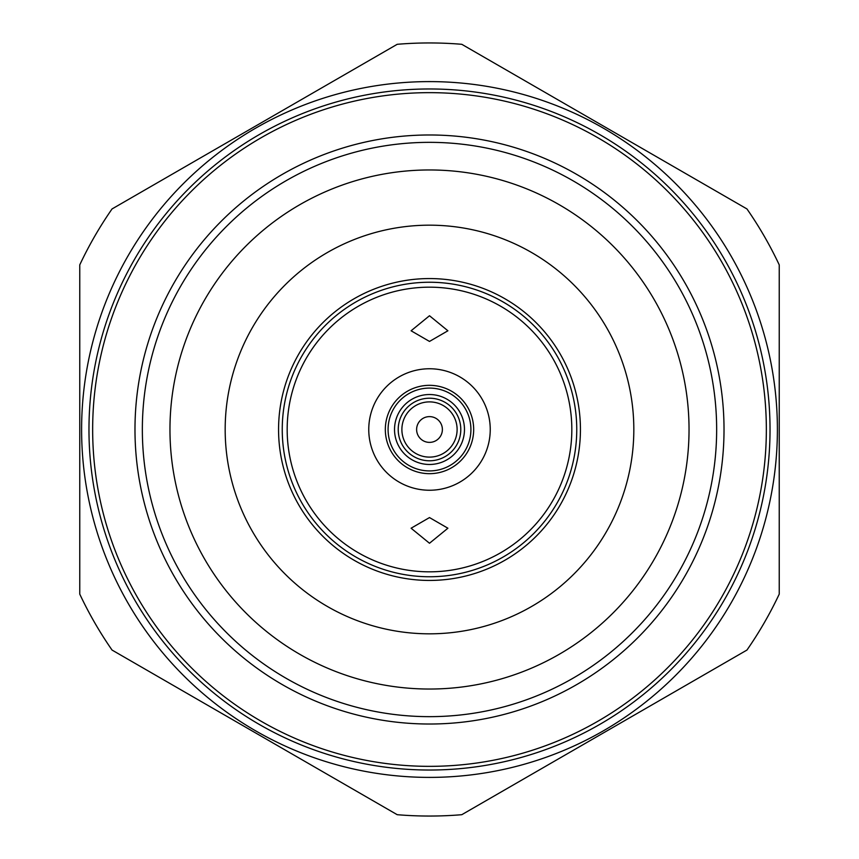 <?xml version="1.0" encoding="UTF-8"?>
<svg xmlns="http://www.w3.org/2000/svg" width="859" height="859" viewBox="0 0 859 859"><rect width="100%" height="100%" fill="white"/><g stroke="black" fill="none" stroke-linecap="round" stroke-linejoin="round"><path stroke-width="1.29" d="M461.788 44.303A386.55 386.55 0 0 0 397.212 44.303L112.046 208.941A386.55 386.55 0 0 0 79.769 264.862L79.769 594.138A386.55 386.55 0 0 0 112.046 650.059L397.212 814.697A386.55 386.55 0 0 0 461.788 814.697L746.954 650.059A386.55 386.55 0 0 0 779.231 594.138L779.231 264.862A386.55 386.55 0 0 0 746.954 208.941L461.788 44.303M429.5 770.029A340.529 340.529 0 0 1 88.971 429.5A340.529 340.529 0 0 1 429.5 88.971A340.529 340.529 0 0 1 770.029 429.5A340.529 340.529 0 0 1 429.5 770.029A340.529 340.529 0 0 1 88.971 429.5A340.529 340.529 0 0 1 429.5 88.971M398.211 429.5A31.289 31.289 0 0 0 429.5 460.789A31.289 31.289 0 0 0 460.789 429.5A31.289 31.289 0 0 0 429.5 398.211A31.289 31.289 0 0 0 398.211 429.5M394.528 429.5A34.972 34.972 0 0 0 429.5 464.472A34.972 34.972 0 0 0 464.472 429.5A34.972 34.972 0 0 0 429.5 394.528A34.972 34.972 0 0 0 394.528 429.5M470.915 429.5A41.415 41.415 0 0 0 429.5 388.085A41.415 41.415 0 0 0 388.085 429.5A41.415 41.415 0 0 0 429.5 470.915A41.415 41.415 0 0 0 470.915 429.5M429.5 543.253L411.096 528.221L429.5 517.569L447.904 528.221L429.5 543.253M429.5 315.747L447.904 330.779L429.5 341.431L411.096 330.779L429.5 315.747M490.242 429.5A60.742 60.742 0 0 1 429.5 490.242A60.742 60.742 0 0 1 368.758 429.5A60.742 60.742 0 0 1 429.5 368.758A60.742 60.742 0 0 1 490.242 429.5M571.826 429.5A142.326 142.326 0 0 1 429.5 571.826A142.326 142.326 0 0 1 287.174 429.5A142.326 142.326 0 0 1 429.5 287.174A142.326 142.326 0 0 1 571.826 429.5M473.674 429.5A44.174 44.174 0 0 1 429.5 473.674A44.174 44.174 0 0 1 385.326 429.5A44.174 44.174 0 0 1 429.5 385.326A44.174 44.174 0 0 1 473.674 429.5M429.5 576.754A147.254 147.254 0 0 0 576.754 429.5A147.254 147.254 0 0 0 429.5 282.246A147.254 147.254 0 0 0 282.246 429.5A147.254 147.254 0 0 0 429.5 576.754M429.5 278.563A150.937 150.937 0 0 1 580.437 429.5A150.937 150.937 0 0 1 429.5 580.437A150.937 150.937 0 0 1 278.563 429.5A150.937 150.937 0 0 1 429.5 278.563M429.5 169.964A259.536 259.536 0 0 0 169.964 429.5A259.536 259.536 0 0 0 429.5 689.036A259.536 259.536 0 0 0 689.036 429.5A259.536 259.536 0 0 0 429.5 169.964A259.536 259.536 0 0 0 169.964 429.5A259.536 259.536 0 0 0 429.5 689.036A259.536 259.536 0 0 0 689.036 429.5A259.536 259.536 0 0 0 429.5 169.964M429.5 142.347A287.153 287.153 0 0 0 142.347 429.5A287.153 287.153 0 0 0 429.5 716.653A287.153 287.153 0 0 0 716.653 429.5A287.153 287.153 0 0 0 429.5 142.347M456.569 434.955A27.606 27.606 0 0 1 424.045 456.569A27.606 27.606 0 0 1 402.431 424.045A27.606 27.606 0 0 1 434.955 402.431A27.606 27.606 0 0 1 456.569 434.955M429.5 777.395A347.895 347.895 0 0 1 81.605 429.5A347.895 347.895 0 0 1 429.5 81.605A347.895 347.895 0 0 1 777.395 429.5A347.895 347.895 0 0 1 429.5 777.395M429.5 92.654A336.846 336.846 0 0 0 92.654 429.5A336.846 336.846 0 0 0 429.5 766.346A336.846 336.846 0 0 0 766.346 429.5A336.846 336.846 0 0 0 429.5 92.654M429.5 724.019A294.519 294.519 0 0 1 134.981 429.5A294.519 294.519 0 0 1 429.5 134.981A294.519 294.519 0 0 1 724.019 429.5A294.519 294.519 0 0 1 429.5 724.019M429.5 225.176A204.324 204.324 0 0 0 225.176 429.5A204.324 204.324 0 0 0 429.5 633.824A204.324 204.324 0 0 0 633.824 429.5A204.324 204.324 0 0 0 429.5 225.176M442.127 432.045A12.885 12.885 0 0 1 426.955 442.127A12.885 12.885 0 0 1 416.873 426.955A12.885 12.885 0 0 1 432.045 416.873A12.885 12.885 0 0 1 442.127 432.045"/></g></svg>
